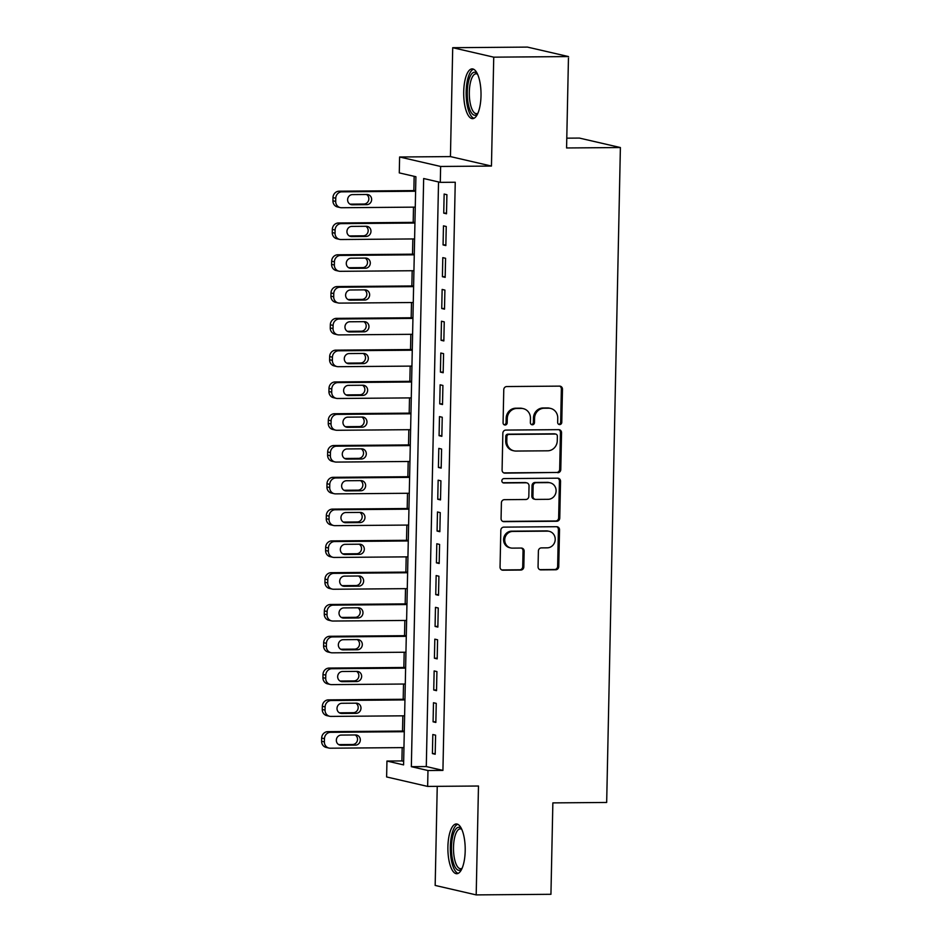 <?xml version="1.0" encoding="UTF-8"?>
<svg xmlns="http://www.w3.org/2000/svg" width="942" height="942" viewBox="0 0 942 942"><rect width="100%" height="100%" fill="white"/><g stroke="black" fill="none" stroke-linecap="round" stroke-linejoin="round"><path stroke-width="1.41" d="M559.666 424.571A2.19 2.049 103 0 0 561.773 422.369L562.468 389.223A3.132 2.92 103 0 0 559.595 386.126L506.772 386.55A3.132 2.92 103 0 0 503.77 389.694L503.075 422.852A2.19 2.049 103 0 0 505.077 425.019A2.19 2.049 103 0 0 507.185 422.817L507.267 418.519A10.021 9.361 103 0 1 516.875 408.463L521.279 408.428A10.021 9.361 103 0 1 523.316 408.651A10.021 9.361 103 0 1 530.452 418.33L530.37 422.628A2.19 2.049 103 0 0 532.371 424.795A2.19 2.049 103 0 0 534.479 422.593L534.561 418.307A10.021 9.361 103 0 1 544.17 408.239L548.574 408.204A10.021 9.361 103 0 1 550.611 408.428A10.021 9.361 103 0 1 557.746 418.118L557.664 422.405A2.19 2.049 103 0 0 559.666 424.571M558.688 424.312A2.19 2.049 103 0 0 560.667 422.122L561.361 388.964A3.132 2.92 103 0 0 559.666 386.126M504.1 424.748A2.19 2.049 103 0 0 506.078 422.558L506.16 418.272L507.267 418.519M531.394 424.536A2.19 2.049 103 0 0 533.372 422.334L533.455 418.048L534.561 418.307M465.195 850.826A24.881 8.666 -90.5 0 0 456.352 823.956A24.881 8.666 -90.5 0 0 447.897 846.846A24.881 8.666 -90.5 0 0 456.752 873.717A24.881 8.666 -90.5 0 0 465.195 850.826M481.009 95.766A24.881 8.666 -90.5 0 0 472.166 68.884A24.881 8.666 -90.5 0 0 463.711 91.774A24.881 8.666 -90.5 0 0 472.566 118.645A24.881 8.666 -90.5 0 0 481.009 95.766M538.059 566.79A3.132 2.92 103 0 0 540.932 569.886L555.745 569.769A3.132 2.92 103 0 0 558.747 566.625L559.524 529.804A3.132 2.92 103 0 0 556.651 526.708L503.829 527.131A3.132 2.92 103 0 0 500.826 530.275L500.049 567.096A3.132 2.92 103 0 0 502.922 570.193L520.82 570.051A3.132 2.92 103 0 0 523.823 566.907L524.152 551.152A3.132 2.92 103 0 0 521.279 548.056L512.401 548.126A8.372 7.819 103 0 1 504.794 538.918A8.372 7.819 103 0 1 512.754 531.429L547.538 531.147A8.372 7.819 103 0 1 555.144 540.343A8.372 7.819 103 0 1 547.184 547.844L541.391 547.891A3.132 2.92 103 0 0 538.388 551.035L538.059 566.79M427.974 770.521L427.644 786.417L386.62 776.95L386.95 761.054L403.588 764.892L415.905 176.731L399.278 172.892L399.608 156.996L440.632 166.463L440.291 182.359L423.665 178.521L411.348 766.682L427.974 770.521L442.928 770.403L455.245 182.242L440.291 182.359M568.485 56.567L493.738 57.168L452.713 47.701L527.461 47.1L568.485 56.567L566.578 147.965L620.389 147.541L606.672 802.466L552.86 802.89L550.94 894.299L476.193 894.9L478.477 786.017L427.644 786.417M452.713 47.701L450.441 156.596L491.453 166.063L493.738 57.168M491.453 166.063L440.632 166.463M557.782 472.719A3.132 2.92 103 0 0 560.784 469.575L561.55 432.755A3.132 2.92 103 0 0 558.688 429.658L505.854 430.082A3.132 2.92 103 0 0 502.851 433.226L502.086 470.046A3.132 2.92 103 0 0 504.959 473.143L556.675 472.46A3.132 2.92 103 0 0 559.678 469.316L560.443 432.496A3.132 2.92 103 0 0 558.759 429.658M560.537 481.28L559.76 518.1A3.132 2.92 103 0 1 556.769 521.244L503.935 521.668A3.132 2.92 103 0 1 501.073 518.571L501.403 502.816A3.132 2.92 103 0 1 504.394 499.672L525.824 499.495A3.132 2.92 103 0 0 528.827 496.352L529.039 485.895A3.132 2.92 103 0 0 526.178 482.799L503.864 482.975A2.19 2.049 103 0 1 501.874 480.573A2.19 2.049 103 0 1 503.958 478.607L557.664 478.183A3.132 2.92 103 0 1 560.537 481.28L559.43 481.021L558.653 517.841L559.76 518.1M437.241 786.346L435.169 885.433L476.193 894.9M446.508 213.775L446.908 194.7L444.141 194.052L443.741 213.127L446.508 213.775M445.849 245.568L446.237 226.492L443.47 225.845L443.07 244.92L445.849 245.568M445.177 277.36L445.578 258.285L442.799 257.637L442.41 276.712L445.177 277.36M444.506 309.153L444.907 290.077L442.139 289.43L441.739 308.505L444.506 309.153M443.847 340.945L444.247 321.87L441.468 321.222L441.068 340.298L443.847 340.945M443.176 372.738L443.576 353.662L440.809 353.014L440.409 372.09L443.176 372.738M442.516 404.53L442.917 385.455L440.138 384.807L439.737 403.882L442.516 404.53M441.845 436.323L442.245 417.247L439.478 416.6L439.078 435.675L441.845 436.323M441.186 468.115L441.586 449.04L438.807 448.392L438.407 467.467L441.186 468.115M440.515 499.908L440.915 480.832L438.148 480.185L437.747 499.26L440.515 499.908M439.855 531.7L440.244 512.625L437.477 511.977L437.076 531.053L439.855 531.7M439.184 563.493L439.584 544.417L436.805 543.769L436.417 562.845L439.184 563.493M438.513 595.285L438.913 576.21L436.146 575.562L435.746 594.638L438.513 595.285M437.853 627.078L438.254 608.002L435.475 607.354L435.074 626.43L437.853 627.078M437.182 658.87L437.583 639.795L434.815 639.147L434.415 658.222L437.182 658.87M436.523 690.663L436.923 671.587L434.144 670.939L433.744 690.015L436.523 690.663M435.852 722.455L436.252 703.38L433.485 702.732L433.084 721.808L435.852 722.455M438.536 181.959L426.29 766.564L442.928 770.403M432.814 734.524L432.413 753.6L435.192 754.248L435.593 735.172L432.814 734.524M414.15 176.331L413.856 190.59M413.503 207.146L413.185 222.383M412.843 238.938L412.514 254.175M412.172 270.731L411.854 285.968M411.501 302.523L411.183 317.76M410.842 334.316L410.524 349.553M410.17 366.108L409.852 381.345M409.511 397.901L409.193 413.138M408.84 429.693L408.522 444.93M408.18 461.486L407.862 476.723M407.509 493.278L407.191 508.515M406.85 525.071L406.52 540.308M406.179 556.863L405.861 572.1M405.507 588.656L405.19 603.893M404.848 620.448L404.53 635.685M404.177 652.241L403.859 667.478M403.517 684.033L403.2 699.27M402.846 715.826L402.528 731.063M402.187 747.618L401.904 760.936L403.659 761.336M620.389 147.541L579.377 138.074L566.778 138.168M401.904 760.936L386.95 761.054M450.441 156.596L399.608 156.996M426.29 766.564L411.348 766.682M443.741 213.127L446.52 213.104M443.07 244.92L445.86 244.896M442.41 276.712L445.189 276.689M441.739 308.505L444.53 308.481M441.068 340.298L443.859 340.274M440.409 372.09L443.187 372.066M439.737 403.882L442.528 403.859M439.078 435.675L441.857 435.651M438.407 467.467L441.197 467.444M437.747 499.26L440.526 499.236M437.076 531.053L439.867 531.029M436.417 562.845L439.196 562.821M435.746 594.638L438.536 594.614M435.074 626.43L437.865 626.406M434.415 658.222L437.194 658.199M433.744 690.015L436.535 689.991M433.084 721.808L435.863 721.784M432.413 753.6L435.204 753.576M550.611 408.428L549.504 408.169A10.021 9.361 103 0 0 547.455 407.945L548.574 408.204M533.455 418.048A10.021 9.361 103 0 1 543.063 407.98L547.455 407.945M523.316 408.651L522.209 408.392A10.021 9.361 103 0 0 520.161 408.169L521.279 408.428M506.16 418.272A10.021 9.361 103 0 1 515.769 408.204L520.161 408.169M503.77 472.884A3.132 2.92 103 0 0 503.84 472.884L556.675 472.46M557.37 436.217A2.19 2.049 103 0 0 555.368 434.05L508.998 434.427A2.19 2.049 103 0 0 506.89 436.617L506.796 441.15A10.021 9.361 103 0 0 513.932 450.829A10.021 9.361 103 0 0 515.981 451.053L547.679 450.806A10.021 9.361 103 0 0 557.275 440.738L557.37 436.217M555.815 434.097L554.697 433.838A2.19 2.049 103 0 0 554.249 433.791L555.368 434.05M513.932 450.829L512.825 450.582A10.021 9.361 103 0 1 505.689 440.891L505.783 436.37A2.19 2.049 103 0 1 507.879 434.168L554.249 433.791M502.757 521.409A3.132 2.92 103 0 0 502.828 521.409L555.662 520.985A3.132 2.92 103 0 0 558.653 517.841M526.813 482.869L525.707 482.61A3.132 2.92 103 0 0 525.059 482.54L502.898 482.728M548.056 499.319A8.372 7.819 103 0 0 550.116 482.81A8.372 7.819 103 0 0 548.409 482.622L536.151 482.716A3.132 2.92 103 0 0 533.148 485.86L532.937 496.316A3.132 2.92 103 0 0 535.798 499.413L548.056 499.319M550.116 482.81L549.009 482.551A8.372 7.819 103 0 0 547.29 482.363L548.409 482.622M535.162 499.342L534.055 499.095A3.132 2.92 103 0 1 531.818 496.069L532.042 485.613A3.132 2.92 103 0 1 535.044 482.469L547.29 482.363M559.43 481.021A3.132 2.92 103 0 0 557.735 478.183M549.245 531.335L548.138 531.076A8.372 7.819 103 0 0 546.431 530.888L547.538 531.147M510.694 547.938L509.587 547.679A8.372 7.819 103 0 1 511.647 531.17L546.431 530.888M501.745 569.934A3.132 2.92 103 0 0 501.815 569.945L519.713 569.792A3.132 2.92 103 0 0 522.716 566.648L523.045 550.893A3.132 2.92 103 0 0 521.35 548.056M539.742 569.627A3.132 2.92 103 0 0 539.813 569.639L554.638 569.51A3.132 2.92 103 0 0 557.64 566.366L558.406 529.545A3.132 2.92 103 0 0 556.722 526.708M415.61 190.578L339.108 191.191A6.382 5.958 -77 0 0 332.997 197.596L332.926 200.776A6.382 5.958 -77 0 0 337.472 206.946L340.239 207.581A6.382 5.958 103 0 0 341.546 207.735L415.269 207.134M340.239 207.581A6.382 5.958 103 0 1 335.693 201.423L335.764 198.244A6.382 5.958 103 0 1 341.875 191.838L415.599 191.238M350.024 204.143L363.953 204.025A5.099 4.769 103 0 0 366.509 194.499M352.367 204.779L366.721 204.661A5.099 4.769 103 0 0 367.981 194.605A5.099 4.769 103 0 0 366.933 194.488L352.579 194.605A5.099 4.769 103 0 0 351.331 204.673A5.099 4.769 103 0 0 352.367 204.779L350.342 204.32M477.653 113.758A21.525 7.501 89.5 0 1 467.267 92.022A21.525 7.501 89.5 0 1 477.335 73.688M477.606 74.265A19.935 6.935 -90.5 0 0 476.087 73.794A19.935 6.935 -90.5 0 0 469.316 92.139A19.935 6.935 -90.5 0 0 476.405 113.664A19.935 6.935 -90.5 0 0 477.912 113.181M473.567 69.202A24.716 8.608 -90.5 0 0 466.16 91.763A24.716 8.608 -90.5 0 0 473.956 118.303M461.839 868.83A21.525 7.501 89.5 0 1 452.125 857.408A21.525 7.501 89.5 0 1 455.587 829.372A21.525 7.501 89.5 0 1 461.521 828.76M461.792 829.337A19.935 6.935 -90.5 0 0 460.273 828.866A19.935 6.935 -90.5 0 0 457.329 830.797A19.935 6.935 -90.5 0 0 453.691 853.216A19.935 6.935 -90.5 0 0 460.591 868.736A19.935 6.935 -90.5 0 0 462.098 868.253M457.741 824.274A24.716 8.608 -90.5 0 0 455.092 826.487A24.716 8.608 -90.5 0 0 450.476 852.875A24.716 8.608 -90.5 0 0 458.142 873.375M414.951 222.371L338.437 222.983A6.382 5.958 -77 0 0 332.326 229.389L332.255 232.568A6.382 5.958 -77 0 0 336.812 238.738L339.579 239.374A6.382 5.958 103 0 0 340.874 239.527L414.598 238.927M339.579 239.374A6.382 5.958 103 0 1 335.034 233.216L335.105 230.036A6.382 5.958 103 0 1 341.216 223.631L414.939 223.03M349.352 235.936L363.282 235.818A5.099 4.769 103 0 0 365.837 226.292M351.707 236.572L366.049 236.454A5.099 4.769 103 0 0 367.309 226.398A5.099 4.769 103 0 0 366.273 226.28L351.919 226.398A5.099 4.769 103 0 0 350.66 236.466A5.099 4.769 103 0 0 351.707 236.572L349.682 236.101M414.28 254.163L337.778 254.776A6.382 5.958 -77 0 0 331.666 261.181L331.596 264.361A6.382 5.958 -77 0 0 336.141 270.531L338.908 271.166A6.382 5.958 103 0 0 340.215 271.32L413.938 270.719M338.908 271.166A6.382 5.958 103 0 1 334.363 265.008L334.434 261.829A6.382 5.958 103 0 1 340.545 255.423L414.268 254.823M348.693 267.728L362.623 267.61A5.099 4.769 103 0 0 365.178 258.084M351.036 268.364L365.39 268.246A5.099 4.769 103 0 0 366.638 258.19A5.099 4.769 103 0 0 365.602 258.073L351.248 258.19A5.099 4.769 103 0 0 350 268.258A5.099 4.769 103 0 0 351.036 268.364L349.011 267.893M413.62 285.956L337.106 286.568A6.382 5.958 -77 0 0 330.995 292.974L330.925 296.153A6.382 5.958 -77 0 0 335.47 302.323L338.249 302.959A6.382 5.958 103 0 0 339.544 303.112L413.267 302.512M338.249 302.959A6.382 5.958 103 0 1 333.703 296.801L333.762 293.621A6.382 5.958 103 0 1 339.885 287.216L413.609 286.615M348.022 299.521L361.952 299.403A5.099 4.769 103 0 0 364.507 289.877M350.377 300.157L364.719 300.039A5.099 4.769 103 0 0 365.979 289.983A5.099 4.769 103 0 0 364.931 289.865L350.589 289.983A5.099 4.769 103 0 0 349.329 300.051A5.099 4.769 103 0 0 350.377 300.157L348.34 299.686M412.949 317.748L336.447 318.361A6.382 5.958 -77 0 0 330.324 324.766L330.265 327.946A6.382 5.958 -77 0 0 334.81 334.116L337.577 334.751A6.382 5.958 103 0 0 338.885 334.905L412.608 334.304M337.577 334.751A6.382 5.958 103 0 1 333.032 328.593L333.103 325.414A6.382 5.958 103 0 1 339.214 319.008L412.937 318.408M347.363 331.313L361.281 331.195A5.099 4.769 103 0 0 363.848 321.669M349.706 331.949L364.059 331.831A5.099 4.769 103 0 0 365.308 321.775A5.099 4.769 103 0 0 364.271 321.658L349.918 321.775A5.099 4.769 103 0 0 348.67 331.843A5.099 4.769 103 0 0 349.706 331.949L347.68 331.478M412.29 349.541L335.776 350.153A6.382 5.958 -77 0 0 329.665 356.559L329.594 359.738A6.382 5.958 -77 0 0 334.139 365.908L336.918 366.544A6.382 5.958 103 0 0 338.213 366.697L411.937 366.097M336.918 366.544A6.382 5.958 103 0 1 332.373 360.386L332.432 357.206A6.382 5.958 103 0 1 338.543 350.801L412.266 350.2M346.691 363.106L360.621 362.988A5.099 4.769 103 0 0 363.176 353.462M349.035 363.742L363.388 363.624A5.099 4.769 103 0 0 364.648 353.568A5.099 4.769 103 0 0 363.6 353.45L349.258 353.568A5.099 4.769 103 0 0 347.998 363.636A5.099 4.769 103 0 0 349.035 363.742L347.009 363.271M411.619 381.333L335.117 381.946A6.382 5.958 -77 0 0 328.993 388.351L328.935 391.531A6.382 5.958 -77 0 0 333.48 397.701L336.247 398.336A6.382 5.958 103 0 0 337.554 398.49L411.277 397.889M336.247 398.336A6.382 5.958 103 0 1 331.702 392.178L331.772 388.999A6.382 5.958 103 0 1 337.884 382.593L411.607 381.993M346.032 394.898L359.95 394.78A5.099 4.769 103 0 0 362.517 385.254M348.375 395.534L362.729 395.416A5.099 4.769 103 0 0 363.977 385.36A5.099 4.769 103 0 0 362.941 385.243L348.587 385.36A5.099 4.769 103 0 0 347.327 395.428A5.099 4.769 103 0 0 348.375 395.534L346.35 395.063M410.947 413.126L334.445 413.738A6.382 5.958 -77 0 0 328.334 420.144L328.263 423.323A6.382 5.958 -77 0 0 332.809 429.493L335.587 430.129A6.382 5.958 103 0 0 336.883 430.282L410.606 429.682M335.587 430.129A6.382 5.958 103 0 1 331.042 423.971L331.101 420.791A6.382 5.958 103 0 1 337.212 414.386L410.936 413.785M345.361 426.691L359.291 426.573A5.099 4.769 103 0 0 361.846 417.047M347.704 427.327L362.058 427.209A5.099 4.769 103 0 0 363.318 417.153A5.099 4.769 103 0 0 362.27 417.035L347.916 417.153A5.099 4.769 103 0 0 346.668 427.221A5.099 4.769 103 0 0 347.704 427.327L345.679 426.856M410.288 444.918L333.774 445.531A6.382 5.958 -77 0 0 327.663 451.936L327.604 455.116A6.382 5.958 -77 0 0 332.149 461.286L334.916 461.921A6.382 5.958 103 0 0 336.223 462.075L409.935 461.474M334.916 461.921A6.382 5.958 103 0 1 330.371 455.763L330.442 452.584A6.382 5.958 103 0 1 336.553 446.178L410.276 445.578M344.701 458.483L358.619 458.365A5.099 4.769 103 0 0 361.186 448.839M347.045 459.119L361.398 459.001A5.099 4.769 103 0 0 362.646 448.945A5.099 4.769 103 0 0 361.61 448.828L347.257 448.945A5.099 4.769 103 0 0 345.997 459.013A5.099 4.769 103 0 0 347.045 459.119L345.019 458.648M409.617 476.711L333.115 477.323A6.382 5.958 -77 0 0 327.004 483.729L326.933 486.908A6.382 5.958 -77 0 0 331.478 493.078L334.245 493.714A6.382 5.958 103 0 0 335.552 493.867L409.275 493.267M334.245 493.714A6.382 5.958 103 0 1 329.7 487.556L329.771 484.376A6.382 5.958 103 0 1 335.882 477.971L409.605 477.37M344.03 490.276L357.96 490.158A5.099 4.769 103 0 0 360.515 480.632M346.373 490.912L360.727 490.794A5.099 4.769 103 0 0 361.987 480.738A5.099 4.769 103 0 0 360.939 480.62L346.585 480.738A5.099 4.769 103 0 0 345.337 490.806A5.099 4.769 103 0 0 346.373 490.912L344.348 490.441M408.958 508.503L332.444 509.116A6.382 5.958 -77 0 0 326.332 515.521L326.262 518.701A6.382 5.958 -77 0 0 330.819 524.871L333.586 525.506A6.382 5.958 103 0 0 334.881 525.66L408.604 525.059M333.586 525.506A6.382 5.958 103 0 1 329.041 519.348L329.111 516.169A6.382 5.958 103 0 1 335.222 509.763L408.946 509.163M343.359 522.068L357.289 521.95A5.099 4.769 103 0 0 359.844 512.424M345.714 522.704L360.056 522.586A5.099 4.769 103 0 0 361.316 512.53A5.099 4.769 103 0 0 360.28 512.413L345.926 512.53A5.099 4.769 103 0 0 344.666 522.598A5.099 4.769 103 0 0 345.714 522.704L343.689 522.233M408.286 540.296L331.784 540.908A6.382 5.958 -77 0 0 325.673 547.314L325.602 550.493A6.382 5.958 -77 0 0 330.147 556.663L332.915 557.299A6.382 5.958 103 0 0 334.222 557.452L407.945 556.852M332.915 557.299A6.382 5.958 103 0 1 328.369 551.141L328.44 547.961A6.382 5.958 103 0 1 334.551 541.556L408.275 540.955M342.7 553.861L356.629 553.743A5.099 4.769 103 0 0 359.185 544.217M345.043 554.497L359.397 554.379A5.099 4.769 103 0 0 360.645 544.323A5.099 4.769 103 0 0 359.608 544.205L345.255 544.323A5.099 4.769 103 0 0 344.007 554.379A5.099 4.769 103 0 0 345.043 554.497L343.018 554.026M407.627 572.088L331.113 572.701A6.382 5.958 -77 0 0 325.002 579.106L324.931 582.286A6.382 5.958 -77 0 0 329.476 588.456L332.255 589.091A6.382 5.958 103 0 0 333.55 589.245L407.274 588.644M332.255 589.091A6.382 5.958 103 0 1 327.71 582.933L327.769 579.754A6.382 5.958 103 0 1 333.892 573.348L407.615 572.748M342.028 585.653L355.958 585.535A5.099 4.769 103 0 0 358.513 576.009M344.383 586.289L358.725 586.171A5.099 4.769 103 0 0 359.985 576.115A5.099 4.769 103 0 0 358.937 575.998L344.595 576.115A5.099 4.769 103 0 0 343.335 586.171A5.099 4.769 103 0 0 344.383 586.289L342.346 585.818M406.956 603.881L330.454 604.493A6.382 5.958 -77 0 0 324.331 610.899L324.272 614.078A6.382 5.958 -77 0 0 328.817 620.248L331.584 620.884A6.382 5.958 103 0 0 332.891 621.037L406.614 620.437M331.584 620.884A6.382 5.958 103 0 1 327.039 614.726L327.11 611.546A6.382 5.958 103 0 1 333.221 605.141L406.944 604.54M341.369 617.446L355.287 617.328A5.099 4.769 103 0 0 357.854 607.802M343.712 618.082L358.066 617.964A5.099 4.769 103 0 0 359.314 607.908A5.099 4.769 103 0 0 358.278 607.79L343.924 607.908A5.099 4.769 103 0 0 342.676 617.964A5.099 4.769 103 0 0 343.712 618.082L341.687 617.611M406.296 635.673L329.782 636.286A6.382 5.958 -77 0 0 323.671 642.691L323.601 645.871A6.382 5.958 -77 0 0 328.146 652.041L330.925 652.676A6.382 5.958 103 0 0 332.22 652.83L405.943 652.229M330.925 652.676A6.382 5.958 103 0 1 326.379 646.518L326.438 643.339A6.382 5.958 103 0 1 332.55 636.933L406.273 636.333M340.698 649.238L354.628 649.12A5.099 4.769 103 0 0 357.183 639.594M343.041 649.874L357.395 649.756A5.099 4.769 103 0 0 358.655 639.7A5.099 4.769 103 0 0 357.607 639.583L343.265 639.7A5.099 4.769 103 0 0 342.005 649.756A5.099 4.769 103 0 0 343.041 649.874L341.016 649.403M405.625 667.466L329.123 668.078A6.382 5.958 -77 0 0 323 674.484L322.941 677.663A6.382 5.958 -77 0 0 327.486 683.833L330.253 684.469A6.382 5.958 103 0 0 331.56 684.622L405.284 684.022M330.253 684.469A6.382 5.958 103 0 1 325.708 678.311L325.779 675.131A6.382 5.958 103 0 1 331.89 668.726L405.613 668.125M340.038 681.031L353.957 680.913A5.099 4.769 103 0 0 356.523 671.387M342.382 681.667L356.735 681.549A5.099 4.769 103 0 0 357.984 671.493A5.099 4.769 103 0 0 356.947 671.375L342.594 671.493A5.099 4.769 103 0 0 341.334 681.549A5.099 4.769 103 0 0 342.382 681.667L340.356 681.196M404.954 699.258L328.452 699.871A6.382 5.958 -77 0 0 322.341 706.276L322.27 709.456A6.382 5.958 -77 0 0 326.815 715.626L329.594 716.261A6.382 5.958 103 0 0 330.889 716.415L404.613 715.814M329.594 716.261A6.382 5.958 103 0 1 325.049 710.103L325.108 706.924A6.382 5.958 103 0 1 331.219 700.518L404.942 699.918M339.367 712.823L353.297 712.705A5.099 4.769 103 0 0 355.852 703.179M341.71 713.459L356.064 713.341A5.099 4.769 103 0 0 357.324 703.285A5.099 4.769 103 0 0 356.276 703.168L341.922 703.285A5.099 4.769 103 0 0 340.674 713.341A5.099 4.769 103 0 0 341.71 713.459L339.685 712.988M404.295 731.051L327.781 731.663A6.382 5.958 -77 0 0 321.669 738.069L321.611 741.248A6.382 5.958 -77 0 0 326.156 747.418L328.923 748.054A6.382 5.958 103 0 0 330.23 748.207L403.941 747.607M328.923 748.054A6.382 5.958 103 0 1 324.378 741.896L324.448 738.716A6.382 5.958 103 0 1 330.56 732.311L404.283 731.71M338.696 744.616L352.626 744.498A5.099 4.769 103 0 0 355.193 734.972M341.051 745.252L355.405 745.134A5.099 4.769 103 0 0 356.653 735.078A5.099 4.769 103 0 0 355.617 734.96L341.263 735.078A5.099 4.769 103 0 0 340.003 745.134A5.099 4.769 103 0 0 341.051 745.252L339.026 744.781M560.667 422.122L561.773 422.369M506.078 422.558L507.185 422.817M533.372 422.334L534.479 422.593M543.063 407.98L544.17 408.239M515.769 408.204L516.875 408.463M561.361 388.964L562.468 389.223M503.84 472.884L504.959 473.143M560.443 432.496L561.55 432.755M559.678 469.316L560.784 469.575M507.879 434.168L508.998 434.427M505.783 436.37L506.89 436.617M505.689 440.891L506.796 441.15M555.662 520.985L556.769 521.244M502.828 521.409L503.935 521.668M525.059 482.54L526.178 482.799M502.993 482.775L503.864 482.975M535.044 482.469L536.151 482.716M532.042 485.613L533.148 485.86M531.818 496.069L532.937 496.316M511.647 531.17L512.754 531.429M523.045 550.893L524.152 551.152M522.716 566.648L523.823 566.907M519.713 569.792L520.82 570.051M501.815 569.945L502.922 570.193M558.406 529.545L559.524 529.804M557.64 566.366L558.747 566.625M554.638 569.51L555.745 569.769M539.813 569.639L540.932 569.886M341.875 191.838L339.108 191.191M335.764 198.244L332.997 197.596M335.693 201.423L332.926 200.776M363.953 204.025L366.721 204.661M341.216 223.631L338.437 222.983M335.105 230.036L332.326 229.389M335.034 233.216L332.255 232.568M363.282 235.818L366.049 236.454M340.545 255.423L337.778 254.776M334.434 261.829L331.666 261.181M334.363 265.008L331.596 264.361M362.623 267.61L365.39 268.246M339.885 287.216L337.106 286.568M333.762 293.621L330.995 292.974M333.703 296.801L330.925 296.153M361.952 299.403L364.719 300.039M339.214 319.008L336.447 318.361M333.103 325.414L330.324 324.766M333.032 328.593L330.265 327.946M361.281 331.195L364.059 331.831M338.543 350.801L335.776 350.153M332.432 357.206L329.665 356.559M332.373 360.386L329.594 359.738M360.621 362.988L363.388 363.624M337.884 382.593L335.117 381.946M331.772 388.999L328.993 388.351M331.702 392.178L328.935 391.531M359.95 394.78L362.729 395.416M337.212 414.386L334.445 413.738M331.101 420.791L328.334 420.144M331.042 423.971L328.263 423.323M359.291 426.573L362.058 427.209M336.553 446.178L333.774 445.531M330.442 452.584L327.663 451.936M330.371 455.763L327.604 455.116M358.619 458.365L361.398 459.001M335.882 477.971L333.115 477.323M329.771 484.376L327.004 483.729M329.7 487.556L326.933 486.908M357.96 490.158L360.727 490.794M335.222 509.763L332.444 509.116M329.111 516.169L326.332 515.521M329.041 519.348L326.262 518.701M357.289 521.95L360.056 522.586M334.551 541.556L331.784 540.908M328.44 547.961L325.673 547.314M328.369 551.141L325.602 550.493M356.629 553.743L359.397 554.379M333.892 573.348L331.113 572.701M327.769 579.754L325.002 579.106M327.71 582.933L324.931 582.286M355.958 585.535L358.725 586.171M333.221 605.141L330.454 604.493M327.11 611.546L324.331 610.899M327.039 614.726L324.272 614.078M355.287 617.328L358.066 617.964M332.55 636.933L329.782 636.286M326.438 643.339L323.671 642.691M326.379 646.518L323.601 645.871M354.628 649.12L357.395 649.756M331.89 668.726L329.123 668.078M325.779 675.131L323 674.484M325.708 678.311L322.941 677.663M353.957 680.913L356.735 681.549M331.219 700.518L328.452 699.871M325.108 706.924L322.341 706.276M325.049 710.103L322.27 709.456M353.297 712.705L356.064 713.341M330.56 732.311L327.781 731.663M324.448 738.716L321.669 738.069M324.378 741.896L321.611 741.248M352.626 744.498L355.405 745.134"/></g></svg>
